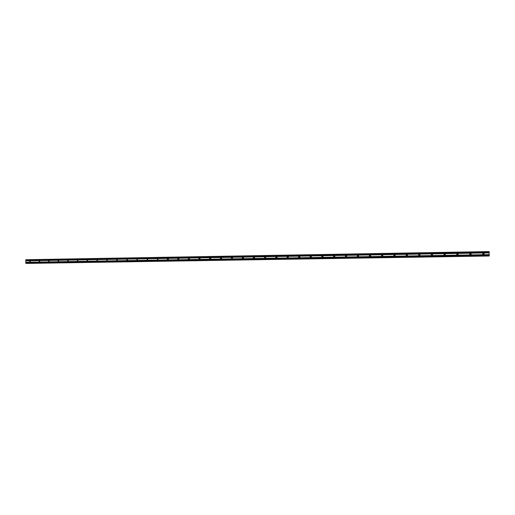 <?xml version="1.0" encoding="UTF-8"?>
<svg xmlns="http://www.w3.org/2000/svg" width="515" height="515" viewBox="0 0 515 515"><rect width="100%" height="100%" fill="white"/><g stroke="black" fill="none" stroke-linecap="round" stroke-linejoin="round"><path stroke-width="0.77" d="M483.476 254.545L483.411 254.545C482.516 254.056 482.529 253.592 483.45 253.148L483.521 253.148C484.409 253.638 484.396 254.107 483.476 254.545M483.122 253.232L483.63 254.526M470.42 254.764L470.362 254.764C469.468 254.281 469.48 253.818 470.395 253.374L470.459 253.374C471.347 253.856 471.334 254.32 470.42 254.764M470.021 253.477L470.652 254.725M457.481 254.977L457.423 254.977C456.535 254.5 456.548 254.037 457.455 253.592L457.513 253.592C458.395 254.075 458.382 254.539 457.481 254.977M456.998 253.753L457.429 253.65L457.829 254.886M444.651 255.189L444.6 255.189C443.718 254.713 443.73 254.256 444.632 253.811L444.683 253.811C445.565 254.294 445.552 254.751 444.651 255.189M444.046 254.12L444.638 253.869L445.172 254.97M431.943 255.401L431.892 255.401C431.016 254.931 431.023 254.474 431.918 254.03L431.969 254.03C432.845 254.507 432.832 254.964 431.943 255.401M431.216 254.687L431.963 254.082L432.626 254.848M419.345 255.614L419.294 255.614C418.425 255.144 418.438 254.687 419.319 254.243L419.371 254.243C420.234 254.719 420.227 255.17 419.345 255.614M418.747 255.305L419.352 254.301L419.97 254.642M406.856 255.82L406.811 255.82C405.949 255.35 405.955 254.899 406.831 254.455L406.882 254.462C407.738 254.925 407.732 255.382 406.856 255.82M406.457 255.704L406.902 254.513L407.326 254.642M394.477 256.026L394.432 256.026C393.576 255.562 393.582 255.112 394.458 254.668L394.503 254.668C395.353 255.131 395.346 255.588 394.477 256.026M394.213 255.981L394.844 254.777M382.207 256.225L382.169 256.225C381.312 255.768 381.319 255.318 382.188 254.88L382.227 254.88C383.076 255.343 383.07 255.788 382.207 256.225M382.033 256.206L382.51 254.951M370.04 256.431L370.008 256.431C369.158 255.974 369.165 255.524 370.021 255.086L370.066 255.086C370.909 255.543 370.903 255.994 370.04 256.431M369.937 256.425L370.317 255.144M357.983 256.631L357.951 256.631C357.107 256.174 357.114 255.73 357.964 255.292L358.002 255.292C358.839 255.749 358.833 256.193 357.983 256.631M357.925 256.631L358.24 255.343M346.029 256.831L345.996 256.831C345.166 256.373 345.166 255.936 346.009 255.498L346.048 255.498C346.878 255.949 346.872 256.393 346.029 256.831L346.048 255.498M334.177 257.024L334.145 257.024C333.321 256.573 333.321 256.135 334.164 255.698L334.196 255.698C335.02 256.148 335.014 256.592 334.177 257.024M334.196 257.024L334.422 255.749M322.429 257.217L322.396 257.217C321.579 256.773 321.579 256.335 322.409 255.897L322.448 255.897C323.266 256.348 323.259 256.785 322.429 257.217M322.474 257.217L322.673 255.949M310.777 257.41L310.751 257.41C309.933 256.972 309.94 256.528 310.764 256.097L310.796 256.097C311.607 256.541 311.601 256.979 310.777 257.41M310.854 257.41L311.021 256.148M299.228 257.603L299.196 257.603C298.391 257.165 298.391 256.728 299.209 256.296L299.241 256.296C300.052 256.74 300.045 257.172 299.228 257.603M299.324 257.597L299.479 256.348M287.776 257.796L287.743 257.796C286.945 257.358 286.945 256.921 287.756 256.489L287.788 256.489C288.587 256.934 288.58 257.365 287.776 257.796M287.891 257.783L288.033 256.547M276.413 257.983L276.388 257.983C275.589 257.545 275.596 257.114 276.401 256.682L276.426 256.682C277.225 257.12 277.218 257.558 276.413 257.983M276.555 257.964L276.684 256.747M265.154 258.17L265.128 258.17C264.337 257.738 264.337 257.307 265.135 256.876L265.167 256.876C265.952 257.313 265.952 257.745 265.154 258.17M265.315 258.144L265.425 256.946M253.985 258.356L253.959 258.356C253.174 257.925 253.174 257.494 253.966 257.069L253.998 257.069C254.777 257.5 254.777 257.931 253.985 258.356M254.165 258.324L254.268 257.139M242.906 258.536L242.88 258.536C242.102 258.112 242.108 257.68 242.893 257.255L242.919 257.255C243.698 257.687 243.692 258.118 242.906 258.536M243.106 258.504L243.202 257.333M231.924 258.723L231.898 258.723C231.126 258.292 231.132 257.867 231.911 257.442L231.937 257.442C232.703 257.873 232.703 258.298 231.924 258.723M232.143 258.678L232.226 257.532M221.025 258.903L221.006 258.903C220.24 258.478 220.24 258.054 221.012 257.629L221.038 257.629C221.804 258.06 221.798 258.478 221.025 258.903M221.263 258.852L221.341 257.725M210.223 259.084L210.204 259.084C209.438 258.659 209.444 258.234 210.21 257.815L210.236 257.815C210.996 258.24 210.989 258.665 210.223 259.084M210.474 259.019L210.545 257.918M199.505 259.257L199.485 259.257C198.732 258.839 198.732 258.421 199.492 257.996L199.517 257.996C200.271 258.421 200.264 258.839 199.505 259.257M199.775 259.187L199.839 258.105L199.775 259.187M188.876 259.438L188.857 259.438C188.104 259.019 188.11 258.594 188.863 258.182L188.889 258.182C189.636 258.601 189.629 259.019 188.876 259.438M189.16 259.354L189.224 258.298L189.185 259.341M178.332 259.611L178.312 259.611C177.572 259.193 177.572 258.775 178.319 258.363L178.345 258.363C179.085 258.781 179.078 259.193 178.332 259.611M178.628 259.521L178.686 258.485M167.871 259.785L167.851 259.785C167.118 259.367 167.118 258.955 167.864 258.536L167.89 258.536C168.617 258.955 168.617 259.373 167.871 259.785M168.186 259.682L168.238 258.678M157.5 259.959L157.487 258.717L157.5 259.959M157.828 259.843L157.873 258.865M147.206 260.127L147.219 258.891L147.206 260.127M147.548 260.004L147.593 259.051M136.996 260.294L137.009 259.064L136.996 260.294M137.351 260.159L137.396 259.238M126.87 260.468L126.857 259.238L126.87 260.468M127.237 260.313L127.276 259.425M116.821 260.629L116.815 259.412L116.821 260.629M117.201 260.461L117.24 259.611M106.85 260.796L106.863 259.579L106.85 260.796M107.242 260.616L107.275 259.798M96.962 260.963L96.955 259.747L96.962 260.963M97.367 260.757L97.393 259.985M87.144 261.124L87.157 259.914L87.144 261.124M87.563 260.905L87.589 260.165M77.404 261.285L77.417 260.081L77.404 261.285M77.836 261.047L77.862 260.352M67.748 261.446L67.742 260.249L67.748 261.446M68.186 261.182L68.212 260.539M58.156 261.607L58.169 260.41L58.156 261.607M58.613 261.317L58.633 260.725M48.642 261.762L48.655 260.577L48.642 261.762M49.112 261.446L49.125 260.918M39.204 261.923L39.198 260.738L39.204 261.923M39.681 261.575L39.694 261.111M29.831 262.077L29.844 260.893L29.831 262.077M30.321 261.691L30.334 261.311M127.379 260.101L127.398 259.65M137.479 260.004L137.505 259.406M147.657 259.888L147.689 259.174M157.912 259.76L157.957 258.955M168.251 259.631L168.302 258.736M178.673 259.489L178.731 258.524M210.423 258.981L210.487 257.951M221.154 258.762L221.218 257.796M231.969 258.524L232.033 257.655M242.874 258.273L242.932 257.526M253.863 257.97L253.908 257.436M25.756 262.283L26.13 263.397L489.192 255.949L489.153 251.578L25.859 259.727L25.756 262.283L489.231 254.616M27.256 263.423L488.993 256.007M489.192 255.949L26.13 263.397M25.75 260.828L489.199 252.891M25.789 260.764L489.192 252.814M25.789 260.609L489.186 252.627M25.75 260.539L489.192 252.543M25.75 259.921L489.179 251.809M25.872 263.39L489.237 255.936M25.763 263.191L489.25 255.698M25.756 262.566L489.237 254.957M25.795 262.502L489.231 254.88M25.795 262.347L489.224 254.693M27.108 263.416L489.018 256"/></g></svg>
